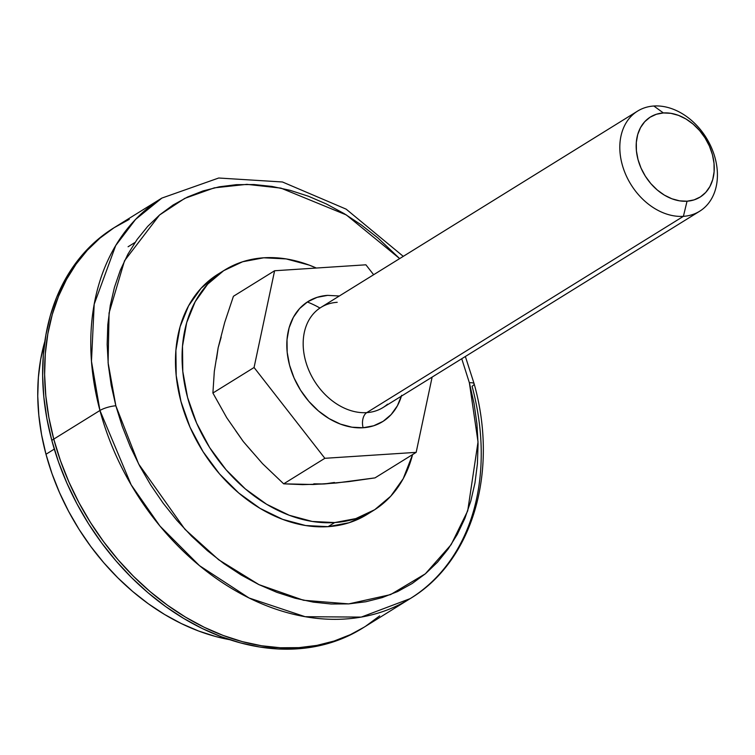 <?xml version="1.0" encoding="UTF-8"?>
<svg xmlns="http://www.w3.org/2000/svg" width="755" height="755" viewBox="0 0 755 755"><rect width="100%" height="100%" fill="white"/><g stroke="black" fill="none" stroke-linecap="round" stroke-linejoin="round"><path stroke-width="1.13" d="M337.202 302.311A58.909 44.319 58.2 0 0 316.42 310.758A58.909 44.319 58.2 0 0 310.673 374.272A58.909 44.319 58.2 0 0 366.76 412.626L683.398 216.336A58.909 44.319 -121.8 0 1 625.744 174.603A58.909 44.319 -121.8 0 1 637.579 111.108A58.909 44.319 -121.8 0 1 653.839 106.011L663.39 112.948A47.131 35.457 -121.8 0 1 712.427 154.662A47.131 35.457 -121.8 0 1 687.041 201.207L683.398 216.336A58.909 44.319 58.2 0 0 715.136 158.144A58.909 44.319 58.2 0 0 653.839 106.011A58.909 44.319 -121.8 0 1 711.484 147.735A58.909 44.319 -121.8 0 1 699.659 211.24A58.909 44.319 -121.8 0 1 683.398 216.336L366.76 412.626A11.778 7.201 -93.7 0 0 363.117 427.755A70.687 53.18 -121.8 0 1 289.561 365.193A70.687 53.18 -121.8 0 1 327.642 295.365L339.325 295.998M637.579 111.108L320.941 307.398A58.909 44.319 58.2 0 0 309.106 370.903A58.909 44.319 58.2 0 0 366.76 412.626A58.909 44.319 58.2 0 0 383.021 407.54L699.659 211.24M307.332 301.991A100.141 75.34 58.2 0 1 319.969 308.031L316.987 306.398M221.168 337.183L218.157 347.753L216.534 359.059M235.758 430.831L243.289 441.533L251.764 451.358M313.797 483.832L324.329 483.964L334.437 482.483M336.305 482.992L313.136 484.502L283.682 483.832L262.532 463.655L243.289 441.533L226.755 417.76L212.901 393.025L214.316 371.384L218.157 347.753L224.688 322.489L233.427 296.281L274.603 270.752L254.067 367.506L324.858 458.304L416.165 452.358L432.134 377.085L416.165 452.358L374.999 477.887L348.867 481.605L324.329 483.964L302.67 484.625L283.682 483.832L324.858 458.304L416.165 452.358L374.999 477.887L336.305 482.992M663.39 112.948L656.359 114.269L650.046 117.242L644.713 121.734L640.542 127.595L637.701 134.579L636.314 142.431L636.408 150.849L638.003 159.503L641.023 168.063L645.355 176.208L650.838 183.616L657.265 189.996L664.372 195.12L671.903 198.782L679.557 200.839L687.041 201.207L694.072 199.886L700.376 196.923L705.717 192.431L709.889 186.57L712.729 179.586L714.117 171.734L714.022 163.316L712.427 154.662L709.407 146.093L705.066 137.957L699.583 130.549L693.165 124.16L686.059 119.045L678.528 115.383L670.874 113.325L663.39 112.948L653.839 106.011A58.909 44.319 58.2 0 0 622.101 164.203A58.909 44.319 58.2 0 0 683.398 216.336L687.041 201.207A47.131 35.457 -121.8 0 1 638.003 159.503A47.131 35.457 -121.8 0 1 663.39 112.948M365.911 264.807L274.603 270.752L254.067 367.506L324.858 458.304L283.682 483.832L262.532 463.655L243.289 441.533L226.755 417.76L212.901 393.025L254.067 367.506L212.901 393.025L214.316 371.384L218.157 347.753L224.688 322.489L233.427 296.281L274.603 270.752L365.911 264.807L373.64 274.726L365.911 264.807M401.651 395.309L397.394 405.794L391.137 414.58L383.125 421.328L373.668 425.773L363.117 427.755L351.887 427.188L340.411 424.102L329.114 418.619L318.45 410.937L308.823 401.358L300.594 390.25L294.091 378.038L289.561 365.193L287.174 352.207L287.023 339.59L289.118 327.802L293.365 317.327L299.622 308.54L307.634 301.792L317.1 297.347L327.642 295.365M401.405 396.139A70.687 53.18 -121.8 0 1 363.117 427.755A11.778 7.201 86.3 0 1 366.76 412.626A58.909 44.319 58.2 0 0 387.532 404.18M99.943 410.484L131.144 484.804L159.947 526.046L199.471 565.646L249.065 597.998L305.133 616.703L361.239 617.099L410.163 598.63A235.636 177.274 -121.8 0 1 99.943 410.484L53.765 439.108A235.636 177.274 58.2 0 0 363.986 627.263A235.636 177.274 -121.8 0 1 53.765 439.108L60.457 460.673L68.875 481.916L78.945 502.632L90.562 522.62L103.614 541.694L117.978 559.653L133.512 576.339L150.075 591.58L167.497 605.236L185.617 617.184L204.265 627.301L223.254 635.484L242.402 641.656L261.523 645.761L280.435 647.762L298.961 647.639L316.911 645.393L334.125 641.033L350.424 634.625L364.061 627.216L350.424 634.625L334.125 641.033L316.911 645.393L298.961 647.639L280.435 647.762L261.523 645.761L242.402 641.656L223.254 635.484L204.265 627.301L185.617 617.184L167.497 605.236L150.075 591.58L133.512 576.339L117.978 559.653L103.614 541.694L90.562 522.62L78.945 502.632L68.875 481.916L60.457 460.673L53.765 439.108L99.943 410.484A235.636 177.274 -121.8 0 1 161.853 198.093L135.598 219.384L115.723 245.517L94.196 304.208L91.468 361.296L99.943 410.484A11.778 2.888 -15 0 1 115.845 405.784A11.778 2.888 165 0 0 99.943 410.484M474.149 383.795A11.778 2.888 165 0 0 469.374 382.766L478.028 441.92L467.713 510.833L451.15 544.638L425.348 573.809L390.561 594.61L348.772 603.887L303.538 600.272L258.984 584.644L218.695 559.776L184.899 529.255L138.646 464.014L115.845 405.784L108.097 362.721L109.079 312.957L124.537 260.739L159.541 215.015L184.748 198.386L214.297 187.853L246.913 184.343L280.935 188.118L346.318 214.93L399.659 258.597L377.877 237.919L361.324 224.943L344.11 213.589L326.396 203.982L308.361 196.215L290.175 190.345L272.008 186.438L254.039 184.541L236.438 184.664L219.384 186.796L203.038 190.93L187.551 197.027L173.074 205.02L159.749 214.835L147.706 226.377L137.051 239.543L127.906 254.19L120.338 270.196L114.43 287.391L110.239 305.615L107.805 324.688L107.153 344.44L108.286 364.665L111.193 385.182L115.845 405.784L122.206 426.273L130.2 446.46L139.76 466.137L150.792 485.125L163.193 503.236L176.84 520.299L191.6 536.154L207.332 550.631L223.886 563.608L241.109 574.961L258.814 584.568L276.858 592.335L295.045 598.205L313.212 602.112L331.181 604.009L348.772 603.887L365.826 601.754L382.181 597.62L397.668 591.524L412.145 583.53L425.471 573.715L437.513 562.173L448.159 549.008L457.313 534.361L464.882 518.355L470.78 501.16L474.97 482.936L477.405 463.853L478.066 444.11L476.933 423.876L474.027 403.368L469.374 382.766A11.778 2.888 -15 0 1 474.149 383.795A11.778 2.888 -15 0 1 472.073 386.249A235.636 177.274 -121.8 0 1 410.163 598.63C473.074 560.908 498.659 471.403 474.149 383.804L465.354 356.492M113.778 227.906L98.008 239.335L85.324 251.49L74.113 265.345L64.486 280.766L56.521 297.602L50.302 315.703L45.895 334.89L43.328 354.973L42.639 375.764L43.828 397.055L46.895 418.648L51.793 440.335L53.765 439.108A235.636 177.274 -121.8 0 1 115.675 226.727A235.636 177.274 58.2 0 0 53.765 439.108L48.867 417.421L45.81 395.828L44.62 374.537L45.309 353.746L47.867 333.663L52.284 314.476L58.494 296.375L66.459 279.539L76.095 264.118L87.306 250.264L99.981 238.108L114.005 227.774L129.247 219.365L114.005 227.774L99.981 238.108L87.306 250.264L76.095 264.118L66.459 279.539L58.494 296.375L52.284 314.476L47.867 333.663L45.309 353.746L44.62 374.537L45.81 395.828L48.867 417.421L53.765 439.108L51.793 440.335A235.636 177.274 58.2 0 0 362.013 628.49A235.636 177.274 58.2 0 0 362.995 627.867M365.665 626.206L379.69 615.872L365.665 626.206M461.739 358.738L469.374 382.766L461.739 358.738M54.294 449.102L45.989 454.255A212.07 159.55 58.2 0 0 229.746 639.693L215.76 636.55L198.527 630.991L181.436 623.621L164.656 614.523L148.348 603.774L132.663 591.476L117.761 577.754L103.775 562.739L90.845 546.573L79.096 529.415L68.648 511.428L59.588 492.788L52.01 473.668L45.989 454.255L54.294 449.102M44.838 341.43L40.676 359.352L38.373 377.425L37.75 396.139L38.826 415.307L41.582 434.738L45.989 454.255A212.07 159.55 58.2 0 1 44.838 341.43M403.274 256.36L346.149 209.144L282.455 181.983L218.714 178.01L161.853 198.093L113.703 227.953A235.636 177.274 58.2 0 0 51.793 440.335L58.484 461.9L66.902 483.143L76.963 503.859L88.58 523.847L101.632 542.92L115.996 560.88L131.53 577.566L148.093 592.807L165.524 606.463L183.644 618.411L202.283 628.528L221.272 636.71L240.42 642.883L259.541 646.988L278.453 648.989L296.979 648.866L314.929 646.62L332.143 642.26L348.442 635.852L362.079 628.443M218.214 274.046L201.094 288.24L188.58 305.803L180.077 326.764L175.896 350.329L176.198 375.575L180.974 401.547L190.034 427.236L203.038 451.65L219.488 473.866L238.75 493.024L260.079 508.389L282.663 519.365L305.624 525.537L328.085 526.66A141.383 106.361 58.2 0 0 367.1 514.438L373.697 510.342A141.383 106.361 -121.8 0 1 334.682 522.573L328.085 526.66L349.178 522.705L367.185 514.381M224.716 270.026L218.119 274.112A141.383 106.361 58.2 0 0 189.722 426.518A141.383 106.361 58.2 0 0 328.085 526.66L334.682 522.573A141.383 106.361 -121.8 0 1 196.319 422.423A141.383 106.361 -121.8 0 1 224.716 270.026A141.383 106.361 -121.8 0 1 263.731 257.795A141.383 106.361 -121.8 0 1 316.326 268.034L309.154 265.09L286.192 258.918L263.731 257.795L242.629 261.759L223.706 270.658L207.691 284.144L195.177 301.717L186.674 322.678L182.493 346.243L182.795 371.488L187.57 397.451L196.63 423.14L209.635 447.564L226.085 469.78L245.347 488.938L266.675 504.302L289.259 515.278L312.221 521.45L334.682 522.573L355.775 518.61L374.697 509.719L390.722 496.224L403.227 478.661L412.579 454.585A141.383 106.361 -121.8 0 1 373.697 510.342M410.163 598.63L362.013 628.49M128.095 246.753L135.041 242.44"/></g></svg>
